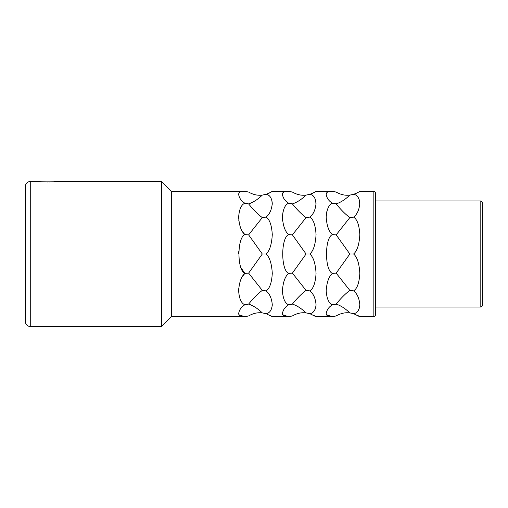 <?xml version="1.0" encoding="UTF-8"?>
<svg xmlns="http://www.w3.org/2000/svg" width="508" height="508" viewBox="0 0 508 508"><rect width="100%" height="100%" fill="white"/><g stroke="black" fill="none" stroke-linecap="round" stroke-linejoin="round"><path stroke-width="0.76" d="M47.028 181.947L47.771 181.947M49.149 181.934L49.498 181.928M50.914 181.877L51.384 181.858M53.95 181.686L55.556 181.527C56.039 181.985 39.51 181.985 39.992 181.527L30.264 181.527A4.864 4.864 0 0 0 25.4 186.392L25.4 189.795M271.386 191.859L272.282 191.256C271.761 191.872 269.678 192.894 266.033 194.329L262.293 195.104C257.746 195.688 253.194 194.678 248.622 192.075L244.881 191.256L171.317 191.256L161.588 181.527L55.556 181.527M161.588 181.527L161.588 326.473L30.264 326.473L30.264 181.527M171.317 191.256L171.317 316.744L161.588 326.473M358.934 191.859L359.829 191.256C359.308 191.872 357.226 192.894 353.587 194.329L356.533 193.192M356.673 193.123L358.286 192.259M332.429 203.238L336.175 203.899C340.741 202.4 345.3 199.466 349.841 195.104C345.3 195.688 340.741 194.678 336.175 192.075L332.429 191.256C328.86 190.767 326.777 191.795 326.187 194.329C326.777 198.101 328.86 201.073 332.429 203.238C328.86 204.616 326.777 209.245 326.187 217.119C326.777 225.762 328.86 231.591 332.429 234.613C324.542 237.668 324.542 270.326 332.429 273.387C328.86 276.409 326.777 282.238 326.187 290.881C326.777 298.755 328.86 303.378 332.429 304.762L336.175 304.101C340.741 305.6 345.3 308.534 349.841 312.896L353.587 313.671L359.829 316.744L373.164 316.744L373.164 191.256L359.829 191.256M358.934 316.141L358.286 315.741M358.191 315.684L357.499 315.297M355.6 314.395L354.597 314.007M354.978 292.157L355.562 292.824M357.727 296.151L358.165 297.097M359.816 305.314L359.073 309.067M358.445 310.28L357.88 311.048M353.587 313.671C357.156 313.207 359.239 310.236 359.829 304.756C359.239 298.234 357.156 293.605 353.587 290.881C357.156 288.722 359.239 282.892 359.829 273.393C359.239 263.481 357.156 257.016 353.587 254C357.156 250.984 359.239 244.519 359.829 234.613C359.239 225.108 357.156 219.278 353.587 217.119L354.184 217.627M359.391 199.866L359.766 204.648M326.441 221.037L326.346 220.218M326.193 216.706L326.904 211.074M326.193 290.481L326.276 288.608M332.429 304.762C328.86 306.927 326.777 309.893 326.187 313.671C326.777 316.205 328.86 317.233 332.429 316.744L326.346 314.712M329.762 306.775L331.191 305.568M349.841 312.896C345.3 312.312 340.741 313.322 336.175 315.925L332.429 316.744L316.052 316.744L309.81 313.671C313.385 313.207 315.462 310.236 316.052 304.756C315.462 298.234 313.379 293.605 309.81 290.881C313.385 288.722 315.462 282.892 316.052 273.393C315.462 263.481 313.385 257.016 309.81 254C313.385 250.984 315.462 244.519 316.052 234.613C315.462 225.108 313.385 219.278 309.81 217.119L310.407 217.627M315.163 316.141L314.516 315.741M314.414 315.684L313.728 315.297M311.823 314.395L310.826 314.007M311.201 292.157L311.791 292.824M313.95 296.151L314.395 297.097M316.046 305.314L315.297 309.067M314.668 310.28L314.109 311.048M315.62 199.866L315.995 204.648M315.163 191.859L316.052 191.256C315.531 191.872 313.449 192.894 309.81 194.329L312.757 193.192M312.896 193.123L314.516 192.259M332.429 191.256L316.052 191.256M332.035 203.003L330.841 202.165M326.193 194.202L326.504 192.907M282.664 221.037L282.575 220.218M282.416 216.706L283.127 211.074M282.416 290.481L282.499 288.608M306.07 195.104C301.523 199.466 296.964 202.4 292.398 203.899C296.964 209.62 301.523 214.186 306.07 217.602L309.81 217.119C313.385 214.395 315.462 209.766 316.052 203.244C315.462 197.771 313.385 194.799 309.81 194.329L306.07 195.104C301.523 195.688 296.964 194.678 292.398 192.075L288.658 191.256C285.083 190.767 283 191.795 282.416 194.329C283.007 198.101 285.083 201.073 288.658 203.238C285.083 204.616 283 209.245 282.416 217.119C283 225.762 285.083 231.591 288.658 234.613C280.772 237.668 280.772 270.326 288.658 273.387C285.083 276.409 283 282.238 282.416 290.881C283 298.755 285.083 303.378 288.658 304.762C285.083 306.927 283.007 309.893 282.416 313.671C283 316.205 285.083 317.233 288.658 316.744L282.569 314.712M285.991 306.775L287.414 305.568M288.658 304.762L292.398 304.101C296.964 305.6 301.523 308.534 306.07 312.896C301.523 312.312 296.964 313.322 292.398 315.925L288.658 316.744L272.282 316.744L266.033 313.671C269.608 313.207 271.691 310.236 272.282 304.756C271.691 298.234 269.608 293.605 266.033 290.881C269.608 288.722 271.691 282.892 272.282 273.393C271.691 263.481 269.608 257.016 266.033 254C269.608 250.984 271.691 244.519 272.282 234.613C271.691 225.108 269.608 219.278 266.033 217.119L266.046 217.126M271.386 316.141L270.739 315.741M270.643 315.684L269.951 315.297M268.046 314.395L267.049 314.007M267.43 292.157L268.014 292.824M270.173 296.151L270.618 297.097M272.269 305.314L271.52 309.067M270.897 310.28L270.332 311.048M271.844 199.866L272.218 204.648M262.293 195.104C257.746 199.466 253.194 202.4 248.622 203.899C253.194 209.62 257.746 214.186 262.293 217.602L266.033 217.119C269.608 214.395 271.691 209.766 272.282 203.244C271.691 197.771 269.608 194.799 266.033 194.329L268.986 193.192M269.126 193.123L270.739 192.259M288.658 191.256L272.282 191.256M288.265 203.003L287.064 202.165M282.416 194.202L282.734 192.907M244.881 191.256C241.313 190.767 239.23 191.795 238.639 194.329C239.23 198.101 241.313 201.073 244.881 203.238C241.313 204.616 239.23 209.245 238.639 217.119C239.23 225.762 241.306 231.591 244.881 234.613L242.164 231.165M238.893 221.037L238.798 220.218M238.646 216.706L239.357 211.074M242.113 276.923L244.881 273.387L241.338 268.262M238.639 253.848L238.703 251.67M239.116 247.58L239.376 246.075M238.639 290.481L238.728 288.608M262.293 217.602L248.622 234.861L244.881 234.613C236.995 237.668 236.995 270.326 244.881 273.387C241.313 276.409 239.23 282.238 238.639 290.881C239.23 298.755 241.306 303.378 244.881 304.762C241.313 306.927 239.23 309.893 238.639 313.671C239.23 316.205 241.306 317.233 244.881 316.744L238.792 314.712M242.214 306.775L243.643 305.568M244.881 304.762L248.622 304.101C253.194 305.6 257.746 308.534 262.293 312.896C257.746 312.312 253.194 313.322 248.622 315.925L244.881 316.744L171.317 316.744M248.622 203.899L244.881 203.238L243.294 202.165M238.639 194.202L238.957 192.907M336.175 203.899C340.741 209.62 345.3 214.186 349.841 217.602L353.587 217.119C357.156 214.395 359.239 209.766 359.829 203.244C359.239 197.771 357.156 194.799 353.587 194.329L349.841 195.104M332.429 273.387L336.175 273.139L349.841 290.398C345.3 293.815 340.741 298.38 336.175 304.101M349.841 290.398L353.587 290.881M332.429 234.613L336.175 234.861L349.841 254L336.175 273.139M349.841 217.602L336.175 234.861M349.841 254L353.587 254M373.164 316.744A2.432 2.432 0 0 0 375.596 314.312L375.596 193.688A2.432 2.432 0 0 0 373.164 191.256M480.168 307.016L480.168 200.984A2.432 2.432 0 0 1 482.6 203.416L482.6 304.584A2.432 2.432 0 0 1 480.168 307.016L375.596 307.016M480.168 200.984L375.596 200.984M306.07 312.896L309.81 313.671M288.658 234.613L292.398 234.861L306.07 254L292.398 273.139L306.07 290.398C301.523 293.815 296.964 298.38 292.398 304.101M288.658 203.238L292.398 203.899M306.07 217.602L292.398 234.861M288.658 273.387L292.398 273.139M306.07 290.398L309.81 290.881M306.07 254L309.81 254M262.293 312.896L266.033 313.671M244.881 273.387L248.622 273.139L262.293 290.398C257.746 293.815 253.194 298.38 248.622 304.101M248.622 234.861L262.293 254L248.622 273.139M262.293 290.398L266.033 290.881M262.293 254L266.033 254M25.4 312.611L25.4 321.608A4.864 4.864 0 0 0 30.264 326.473M25.4 321.608L25.4 186.392"/></g></svg>
